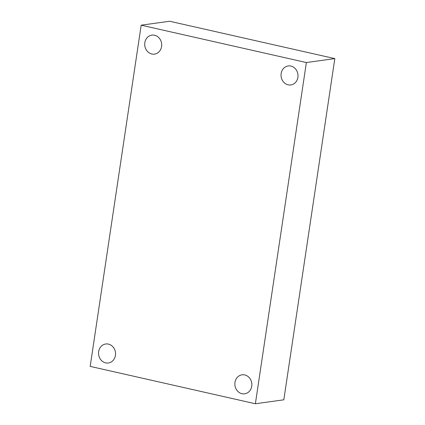 <?xml version="1.0" encoding="UTF-8"?>
<svg xmlns="http://www.w3.org/2000/svg" width="425" height="425" viewBox="0 0 425 425"><rect width="100%" height="100%" fill="white"/><g stroke="black" fill="none" stroke-linecap="round" stroke-linejoin="round"><path stroke-width="0.64" d="M90.185 366.392L141.18 25.187L306.372 62.549L255.377 403.75L90.185 366.392M306.372 62.549L334.815 58.607L169.623 21.25L141.18 25.187M334.815 58.607L283.82 399.813L255.377 403.75M244.752 374.94A9.589 8.473 -97.9 0 0 242.038 374.823A9.589 8.473 -97.9 0 0 234.956 385.486A9.589 8.473 -97.9 0 0 244.667 393.821A9.589 8.473 -97.9 0 0 251.85 384.694A9.589 8.473 -97.9 0 0 244.752 374.94M290.913 66.066A9.589 8.473 -97.9 0 0 288.198 65.949A9.589 8.473 -97.9 0 0 281.122 76.606A9.589 8.473 -97.9 0 0 290.828 84.942A9.589 8.473 -97.9 0 0 298.01 75.815A9.589 8.473 -97.9 0 0 290.913 66.066M154.61 35.238A9.589 8.473 -97.9 0 0 151.89 35.121A9.589 8.473 -97.9 0 0 144.813 45.778A9.589 8.473 -97.9 0 0 154.519 54.113A9.589 8.473 -97.9 0 0 161.702 44.986A9.589 8.473 -97.9 0 0 154.61 35.238M108.444 344.112A9.589 8.473 -97.9 0 0 105.729 343.995A9.589 8.473 -97.9 0 0 98.648 354.657A9.589 8.473 -97.9 0 0 108.359 362.993A9.589 8.473 -97.9 0 0 115.542 353.866A9.589 8.473 -97.9 0 0 108.444 344.112"/></g></svg>
